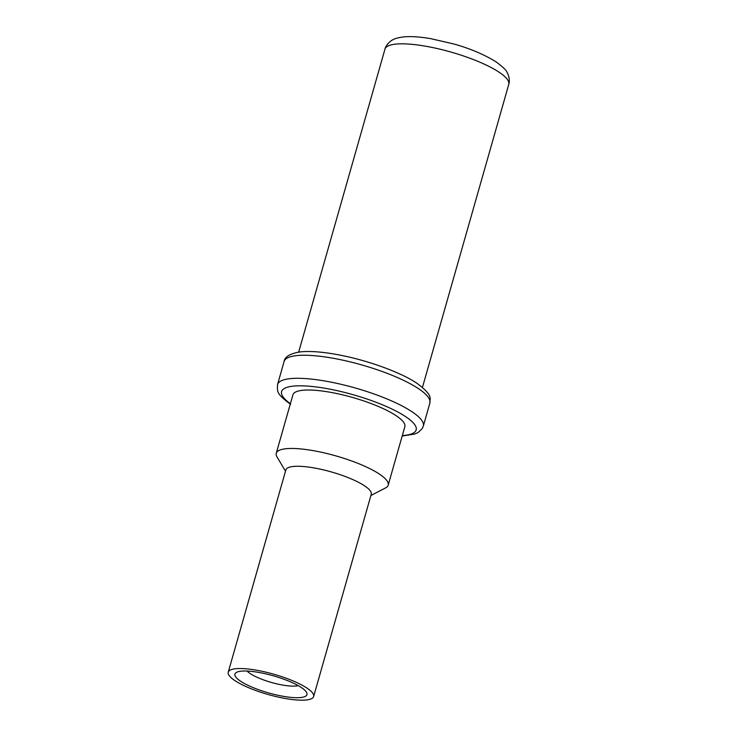 <?xml version="1.0" encoding="UTF-8"?>
<svg xmlns="http://www.w3.org/2000/svg" width="737" height="737" viewBox="0 0 737 737"><rect width="100%" height="100%" fill="white"/><g stroke="black" fill="none" stroke-linecap="round" stroke-linejoin="round"><path stroke-width="1.11" d="M292.921 394.82A58.186 13.81 15.9 0 1 334.819 393.134A58.186 13.81 15.9 0 1 395.972 415.585A58.186 13.81 -164.1 0 1 404.843 426.705L388.187 485.149A58.186 13.81 -164.1 0 0 379.325 474.029A58.186 13.81 15.9 0 0 318.172 451.578A58.186 13.81 15.9 0 0 276.264 453.264L292.921 394.82M285.505 471.183L277.038 456.995A58.186 13.81 15.9 0 1 276.264 453.264M370.895 495.513L385.571 487.912A58.186 13.81 -164.1 0 0 388.187 485.149M298.19 685.603A28.476 6.753 15.9 0 1 275.196 683.475A28.476 6.753 15.9 0 1 250.276 673.618A28.476 6.753 15.9 0 1 247.125 671.057M301.249 687.464A37.449 8.881 15.9 0 1 306.463 692.218A37.449 8.881 15.9 0 1 284.224 696.483A37.449 8.881 15.9 0 1 240.63 681.255A37.449 8.881 15.9 0 1 236.614 672.319A37.449 8.881 15.9 0 1 266.26 673.968A37.449 8.881 15.9 0 1 301.249 687.464M228.24 672.199A44.395 10.53 15.9 0 0 235.011 680.675A44.395 10.53 -164.1 0 0 281.663 697.81A44.395 10.53 -164.1 0 0 313.64 696.52A44.395 10.53 -164.1 0 0 306.878 688.036A44.395 10.53 15.9 0 0 260.216 670.91A44.395 10.53 15.9 0 0 228.24 672.199L285.864 469.93A44.395 10.53 15.9 0 1 317.831 468.64A44.395 10.53 15.9 0 1 364.493 485.775A44.395 10.53 -164.1 0 1 371.255 494.26L313.64 696.52M498.949 72.106A64.359 15.265 -164.1 0 0 431.32 47.279A64.359 15.265 -164.1 0 0 384.972 49.139C386.087 44.137 391.872 40.001 392.6 39.945C394.571 38.591 398.422 37.559 404.162 36.85C411.329 36.242 420.154 36.841 430.629 38.637L453.476 43.888C469.828 48.43 484.025 54.418 496.065 61.834C503.15 67.15 506.835 70.724 507.111 72.558C507.71 72.981 510.455 79.559 508.76 84.405A64.359 15.265 -164.1 0 0 498.949 72.106M418.34 388.556A75.791 17.983 -164.1 0 0 338.688 359.306A75.791 17.983 -164.1 0 0 284.104 361.508C284.703 356.782 290.019 353.594 300.023 351.936C310.517 350.775 324.639 351.991 342.401 355.593C370.232 361.241 401.352 372.756 416.838 383.212C434.333 396.276 429.413 398.45 429.883 403.028A75.791 17.983 -164.1 0 0 418.34 388.556M402.181 436.037L414.765 434.038L418.257 432.407L422.172 428.648L423.324 426.078A75.791 17.983 -164.1 0 0 411.771 411.596A75.791 17.983 -164.1 0 0 332.12 382.356A75.791 17.983 -164.1 0 0 277.536 384.548L284.104 361.508M402.319 435.567A69.96 16.601 -164.1 0 0 405.497 416.562A69.96 16.601 -164.1 0 0 313.769 386.658A69.96 16.601 -164.1 0 0 290.387 403.683M298.669 352.111L384.972 49.139M422.458 387.376L508.76 84.405M277.536 384.548C277.296 391.973 276.412 393.77 290.59 404.373M423.324 426.078L429.883 403.028"/></g></svg>
